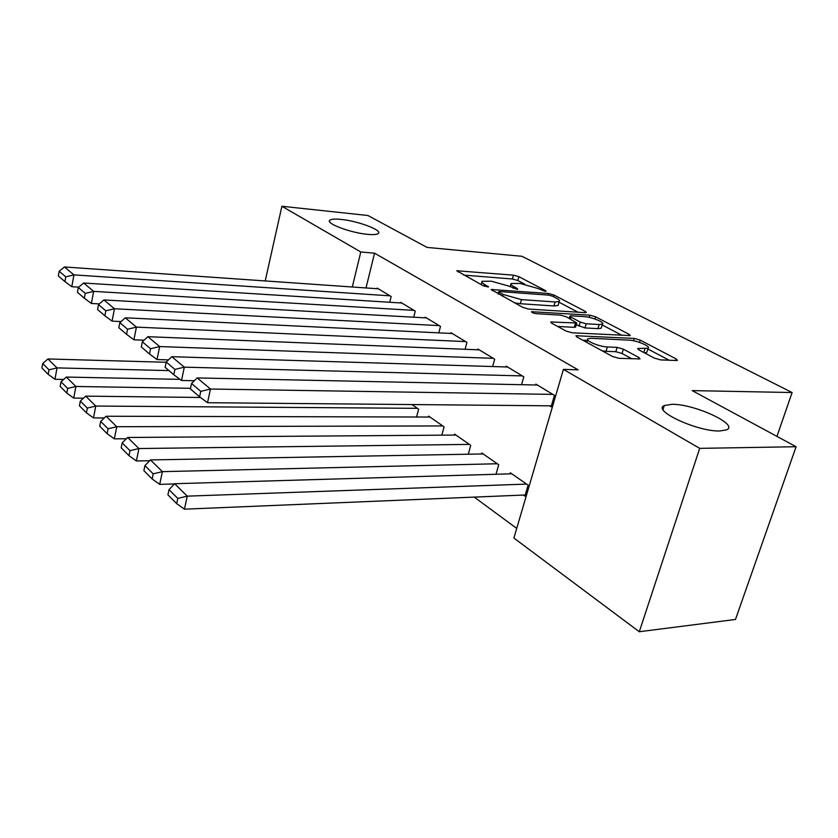 <?xml version="1.0" encoding="UTF-8"?>
<svg xmlns="http://www.w3.org/2000/svg" width="838" height="838" viewBox="0 0 838 838"><rect width="100%" height="100%" fill="white"/><g stroke="black" fill="none" stroke-linecap="round" stroke-linejoin="round"><path stroke-width="1.26" d="M545.119 291.341L546.02 291.247L545.423 290.566L518.89 276.687L513.474 275.168L456.731 270.758L483.495 285.905L488.512 286.931L484.532 284.365C482.122 283.024 481.316 282.008 482.091 281.317L491.414 281.201L509.357 286.25L516.774 289.225L517.737 289.12L517.161 288.44L513.694 286.586C511.201 285.224 510.352 284.197 511.128 283.527L520.031 283.433L537.734 288.419L545.119 291.341M672.034 404.304L664.272 405.561C651.817 410.515 697.446 431.748 719.8 430.983L726.724 429.821C739.231 424.531 694.105 403.843 672.034 404.304M340.909 219.388C334.886 218.802 331.178 219.085 329.805 220.258C325.312 223.369 350.839 232.943 367.693 234.347C373.444 234.87 376.985 234.588 378.315 233.477C382.788 230.282 357.69 220.907 340.909 219.388M654.342 358.109L660.627 359.9L676.318 360.487L677.408 360.34L676.245 358.968L640.232 340.134L634.209 338.426L575.936 335.734L576.911 337.002L612.526 356.485L618.947 358.318L640.033 358.905L638.933 357.512L623.367 349.163L617.124 347.382L607.351 346.953C599.359 346.785 584.432 340.448 587.93 338.751L591.377 338.301L628.898 340.144C636.597 340.333 651.493 346.586 648.046 348.22L637.655 348.503L638.745 349.823L654.342 358.109M563.419 369.39L699.699 448.361L639.289 631.737L513.893 538.048L563.419 369.39L578.147 369.83L374.555 253.191L360.79 251.987L352.295 286.994M265.206 280.929L281.893 206.263L367.934 215.502L427.013 247.409L521.927 256.292L792.109 392.54L692.178 390.602L796.1 446.727L699.699 448.361M281.893 206.263L360.79 251.987M585.029 312.658L586.265 312.522L585.322 311.422L553.97 295.039L548.387 293.468L491.12 289.508L522.744 307.378L528.673 309.054L585.029 312.658M595.629 316.816L629.191 334.362L630.228 335.588L572.165 332.791L565.996 331.031L551.614 323.164L550.702 321.991L576.785 323.007L566.498 316.837L560.591 315.161L536.268 313.663C533.261 313.182 531.659 312.522 531.47 311.694L589.837 315.182L595.629 316.816L594.97 319.006M776.941 436.389L792.109 392.54M521.561 384.705L523.813 376.807L506.162 366.122L505.922 366.95M496.002 474.266L498.715 464.744L481.766 452.991L481.494 453.987M465.069 349.289L466.934 342.396L450.928 332.707L450.729 333.43M441.825 435.163L444.077 426.835L428.668 416.151L428.438 417.031M413.7 317.204L415.26 311.128L400.669 302.298L400.512 302.947M374.555 253.191L366.017 287.947M474.245 497.102L516.721 528.422M389.722 302.267L391.157 296.547L377.205 288.104L377.058 288.712M411.961 404.555L418.644 409.195L416.58 416.999M438.787 332.854L440.495 326.401L425.212 317.152L425.044 317.832M468.274 454.217L470.736 445.334L454.594 434.136L454.332 435.069M492.629 366.541L494.682 359.177L477.87 349.006L477.66 349.781M523.394 495.059L524.892 496.117L528.118 485.139L510.3 472.779L509.996 473.847M549.539 405.802L551.1 406.765L554.452 395.347L535.88 384.108L535.629 384.998M796.1 446.727L735.481 619.46L639.289 631.737M524.609 284.092L517.821 280.521L512.416 279.002L463.728 275.094M578 312.207L559.009 302.204M552.619 296.223L548.691 295.123L499.647 291.551L498.641 291.666L499.207 292.368L502.926 294.4L521.456 299.627L555.112 301.952L559.208 301.512C560.077 300.779 559.145 299.679 556.401 298.202L552.619 296.223M514.459 302.843L520.314 303.712L521.456 299.627M558.328 304.582L558.056 305.493L553.96 305.964L520.314 303.712M602.166 324.935L621.974 335.368M557.563 326.422L574.271 327.344L575.654 326.841M568.709 318.021L569.358 318.063M599.149 324.526L602.407 324.138C605.455 322.588 591.628 316.921 584.17 316.617L571.254 315.821L569.966 315.978L570.888 317.099L580.242 322.096L586.191 323.782L599.149 324.526L597.923 328.643L601.181 328.234L601.443 327.365M597.923 328.643L584.966 327.93L576.261 324.767M644.495 352.882L646.737 352.452L647.041 351.457M602.208 350.839L606.042 351.3L607.351 346.953M631.904 358.811L622.047 353.479L615.804 351.709L606.042 351.3M587.428 340.427L582.756 340.197M669.174 360.225L647.816 348.975M168.951 370.595L57.026 367.903L47.944 358.968L166.175 362.267M49.013 369.82L42.707 363.524L41.9 368.039L48.195 374.366L49.013 369.82L57.026 367.903L54.962 379.268L63.688 379.436M47.944 358.968L42.707 363.524M48.195 374.366L54.962 379.268M389.984 295.835L73.933 274.885L71.785 286.722L78.72 287.151M378.357 288.806L64.463 266.966L73.933 274.885L65.762 276.844L59.173 271.261L58.335 275.964L64.903 281.578L65.762 276.844M71.785 286.722L64.903 281.578M59.173 271.261L64.463 266.966M190.54 388.298L75.891 386.475L66.338 377.069L179.981 379.352M67.668 388.444L61.027 381.814L60.179 386.433L66.81 393.095L67.668 388.444L75.891 386.475L73.723 398.092L83.465 398.197M66.338 377.069L61.027 381.814M66.81 393.095L73.723 398.092M417.397 408.326L95.773 406.053L85.696 396.133L200.471 397.463M87.33 408.075L80.322 401.088L79.442 405.802L86.419 412.83L87.33 408.075L95.773 406.053L93.489 417.932L104.321 417.942M85.696 396.133L80.322 401.088M86.419 412.83L93.489 417.932M414.035 310.385L93.647 291.373L91.384 303.471L99.313 303.901M401.873 303.031L83.664 283.024L93.647 291.373L85.256 293.373L78.311 287.486L77.431 292.294L84.355 298.223L85.256 293.373M91.384 303.471L84.355 298.223M78.311 287.486L83.664 283.024M439.206 325.615L114.45 308.751L112.072 321.143L121.06 321.562M426.469 317.916L103.912 299.941L114.45 308.751L105.818 310.814L98.496 304.603L97.575 309.526L104.876 315.779L105.818 310.814M112.072 321.143L104.876 315.779M98.496 304.603L103.912 299.941M442.778 425.934L116.744 426.71L106.112 416.245L429.936 417.031M108.071 428.784L100.686 421.409L99.743 426.238L107.117 433.655L108.071 428.784L116.744 426.71L114.345 438.85L126.37 438.756M106.112 416.245L100.686 421.409M107.117 433.655L114.345 438.85M469.374 444.391L138.919 448.54L127.68 437.478L455.914 435.058M129.995 450.676L122.18 442.873L121.196 447.817L128.989 455.652L129.995 450.676L138.919 448.54L136.385 460.973L149.698 460.722M127.68 437.478L122.18 442.873M128.989 455.652L136.385 460.973M465.582 341.579L136.416 327.124L133.912 339.809L144.073 340.197M452.237 333.503L125.281 317.812L136.416 327.124L127.554 329.24L119.813 322.672L118.828 327.71L126.559 334.32L127.554 329.24M133.912 339.809L126.559 334.32M119.813 322.672L125.281 317.812M493.257 358.318L159.67 346.555L157.02 359.565L168.469 359.89M479.252 349.844L147.876 336.698L159.67 346.555L150.547 348.744L142.345 341.789L141.318 346.953L149.499 353.95L150.547 348.744M157.02 359.565L149.499 353.95M142.345 341.789L147.876 336.698M497.29 463.749L162.383 471.647L150.484 459.926L483.159 453.955M153.197 473.847L144.922 465.582L143.885 470.642L152.139 478.948L153.197 473.847L162.383 471.647L159.712 484.374L174.43 483.935M150.484 459.926L144.922 465.582M152.139 478.948L159.712 484.374M522.325 375.906L184.308 367.159L181.511 380.483L194.353 380.735M507.608 367.002L171.811 356.705L184.308 367.159L174.912 369.401L166.217 362.037L165.128 367.327L173.801 374.743L174.912 369.401M181.511 380.483L173.801 374.743M166.217 362.037L171.811 356.705M526.61 484.092L187.262 496.148L174.639 483.715L511.767 473.795M177.803 498.421L169.025 489.654L167.925 494.829L176.682 503.638L177.803 498.421L187.262 496.148L184.444 509.179L525.227 494.986M174.639 483.715L169.025 489.654M176.682 503.638L184.444 509.179M552.881 394.394L210.474 389.031L207.51 402.701L551.383 405.822M537.409 385.03L197.192 377.928L210.474 389.031L200.785 391.346L191.556 383.511L190.404 388.947L199.612 396.824L200.785 391.346M207.51 402.701L199.612 396.824M191.556 383.511L197.192 377.928M545.203 291.352L545.423 290.566M487.758 287.046L487.978 286.24M516.941 289.236L517.161 288.44M513.212 288.303L513.694 286.586M484.039 286.167L484.532 284.365M457.883 271.9L458.229 270.611M512.416 279.002L513.474 275.168M517.821 280.521L518.89 276.687M492.21 290.671L492.566 289.351M547.937 295.06L548.387 293.468M553.499 296.683L553.97 295.039M584.966 312.658L585.322 311.422M498.694 294.222L499.207 292.368M502.412 296.254L502.926 294.4M553.96 305.964L555.112 301.952M628.772 335.713L629.191 334.362M551.666 323.196L552.064 321.813M574.271 327.344L575.497 323.164M532.172 312.532L532.444 311.579M589.187 317.382L589.837 315.182M570.364 318.911L570.888 317.099M579.016 326.244L580.242 322.096M584.966 327.93L586.191 323.782M638.43 349.656L638.828 348.346M643.783 352.505L644.977 348.618M615.804 351.709L617.124 347.382M622.047 353.479L623.367 349.163M638.451 359.052L638.933 357.512M576.848 336.97L577.256 335.567M633.497 340.773L634.209 338.426M639.53 342.417L640.232 340.134M675.763 360.466L676.245 358.968M663.026 409.489L664.272 405.561M329.523 221.442L329.805 220.258M510.237 286.722L510.897 284.354M481.19 284.637L481.85 282.176M498.044 293.866L498.589 291.865M558.056 305.493L559.208 301.512M575.559 327.176L576.785 323.007M601.181 328.234L602.407 324.138M569.274 318.325L569.871 316.293M646.737 352.452L648.046 348.22M586.83 342.438L587.627 339.788"/></g></svg>
